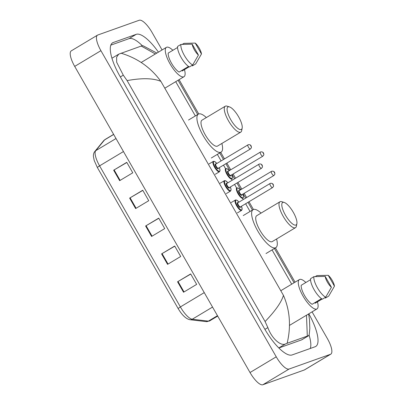 <?xml version="1.0" encoding="UTF-8"?>
<svg xmlns="http://www.w3.org/2000/svg" width="405" height="405" viewBox="0 0 405 405"><rect width="100%" height="100%" fill="white"/><g stroke="black" fill="none" stroke-linecap="round" stroke-linejoin="round"><path stroke-width="0.61" d="M312.073 311.86L327.387 338.6A16.099 5.057 -120.9 0 1 330.819 354.137A16.099 5.057 -120.9 0 1 330.531 354.274L289.084 369.036A16.099 5.057 -120.9 0 1 276.245 356.815L100.921 50.681A16.099 5.057 -120.9 0 1 97.494 35.144A16.099 5.057 -120.9 0 1 97.782 35.012L139.229 20.25A16.099 5.057 -120.9 0 1 152.067 32.471L162.076 49.952M330.819 354.137L304.59 369.856A16.099 5.057 -120.9 0 1 304.302 369.988L262.855 384.75A16.099 5.057 -120.9 0 1 250.022 372.529L74.697 66.4A16.099 5.057 -120.9 0 1 71.27 50.863L97.494 35.144M179.086 79.648L198.733 113.957M220.725 152.356L224.476 158.907M226.876 163.099L230.718 169.811M233.123 174.003L235.538 178.22M237.938 182.412L241.785 189.125M244.185 193.317L246.599 197.539M248.999 201.731L253.449 209.491M275.435 247.89L295.068 282.169M158.426 52.144A34.617 10.869 59.1 0 0 136.212 34.339L113.182 42.54A34.617 10.869 59.1 0 0 112.565 42.829A34.617 10.869 59.1 0 0 119.936 76.236L264.505 328.673A34.617 10.869 59.1 0 0 292.101 354.947L315.13 346.746A34.617 10.869 59.1 0 0 315.748 346.452A34.617 10.869 59.1 0 0 308.812 313.819M142.282 45.679A34.617 10.869 59.1 0 0 128.998 38.662L110.808 45.137M310.291 348.467A34.617 10.869 59.1 0 0 309.091 335.112M265.093 321.545C275.38 310.812 281.5 302.084 283.444 295.356C289.95 310.392 291.18 326.369 287.135 343.283L285.414 343.966C280.817 346.28 271.806 338.686 267.862 327.604L265.093 321.545L127.104 80.605L123.287 75.168L116.675 62.259L116.62 57.196L118.726 54.154L111.972 58.204A21.738 6.824 59.1 0 0 111.927 58.229M278.873 347.981L301.528 339.911A21.738 6.824 59.1 0 0 301.917 339.729L308.666 335.684L307.314 336.094L306.479 315.217M118.726 54.154L142.302 45.674L143.152 45.8L156.856 53.08M308.585 313.956L309.491 319.484L309.825 328.455L309.243 334.5L308.666 335.684M287.135 343.283L307.314 336.094M120.999 53.187C137.558 58.188 150.857 67.579 160.891 81.37C153.237 78.124 141.973 77.871 127.104 80.605M155.368 53.976L141.178 46.003M204.257 292.618L180.382 306.929A16.099 5.057 59.1 0 0 192.253 319.236A4.025 3.716 96.7 0 1 190.031 319.722C186.087 318.988 182.113 315.247 178.099 308.494L97.306 167.422L99.59 165.853L180.382 306.929L178.109 308.504M113.663 170.206L126.775 162.349L132.764 172.808L119.652 180.665L113.663 170.206L114.134 169.928L120.123 180.387M161.585 253.889L174.697 246.027L180.691 256.492L167.579 264.349L161.585 253.889L162.056 253.611L168.045 264.065M177.562 281.779L190.674 273.922L196.663 284.381L183.551 292.243L177.562 281.779L178.033 281.5L184.022 291.959M129.635 198.101L142.747 190.244L148.741 200.703L135.624 208.56L129.635 198.101L130.106 197.822L136.095 208.281M145.613 225.995L158.725 218.138L164.714 228.597L151.602 236.454L145.613 225.995L146.083 225.717L152.072 236.171M158.806 218.28L146.083 225.717M142.833 190.385L130.106 197.822M190.755 274.069L178.033 281.5M174.783 246.174L162.056 253.611M126.856 162.491L114.134 169.928M317.449 301.841A17.106 5.371 -120.9 0 1 316.978 308.924A17.106 5.371 -120.9 0 1 316.675 309.066A17.106 5.371 -120.9 0 1 303.304 296.546A17.106 5.371 -120.9 0 1 299.396 279.577A17.106 5.371 -120.9 0 1 299.7 279.43A17.106 5.371 -120.9 0 1 305.861 282.503M310.549 279.693L301.229 285.277A12.074 3.792 -120.9 0 0 304.55 295.544A12.074 3.792 -120.9 0 0 312.118 304.297L321.535 298.652M331.427 287.267A8.049 2.526 -120.9 0 1 325.19 276.382L331.427 287.267L325.666 297.204A12.879 4.045 -120.9 0 1 317.424 287.773A12.879 4.045 -120.9 0 1 313.9 276.661L310.625 278.625A12.879 4.045 -120.9 0 0 314.143 289.737A12.879 4.045 -120.9 0 0 322.39 299.168L325.666 297.204M325.19 276.382L313.9 276.661M322.137 299.032L315.146 303.218L314.832 302.672M328.222 275.299A8.049 2.526 -120.9 0 1 334.454 286.188L328.222 275.299L316.933 275.582L315.242 276.595M334.454 286.188L328.698 296.121L325.417 298.085L325.104 297.538M282.882 202.399A13.082 4.106 -120.9 0 1 284.194 202.444A13.082 4.106 -120.9 0 1 292.896 211.618A13.082 4.106 -120.9 0 1 296.885 223.621A13.082 4.106 -120.9 0 1 295.863 225.064A13.082 4.106 -120.9 0 1 285.434 215.131A13.082 4.106 -120.9 0 1 282.882 202.399M296.885 223.621L296.399 226.127A15.096 4.738 -120.9 0 1 295.493 227.661A15.096 4.738 -120.9 0 1 295.225 227.787A15.096 4.738 -120.9 0 1 283.429 216.741A15.096 4.738 -120.9 0 1 279.976 201.766A15.096 4.738 -120.9 0 1 280.245 201.639A15.096 4.738 -120.9 0 1 281.758 201.69L284.194 202.444M279.976 201.766L256.699 215.713A15.096 4.738 59.1 0 0 260.152 230.688A15.096 4.738 59.1 0 0 271.947 241.734A15.096 4.738 59.1 0 0 272.221 241.608L295.493 227.661M276.58 238.996A22.138 6.951 -120.9 0 1 275.84 247.647A22.138 6.951 -120.9 0 1 275.44 247.835A22.138 6.951 -120.9 0 1 258.142 231.635A22.138 6.951 -120.9 0 1 253.079 209.668A22.138 6.951 -120.9 0 1 253.479 209.481A22.138 6.951 -120.9 0 1 261.063 213.096M228.172 106.864A13.082 4.106 -120.9 0 1 229.478 106.905A13.082 4.106 -120.9 0 1 238.18 116.083A13.082 4.106 -120.9 0 1 242.17 128.086A13.082 4.106 -120.9 0 1 241.147 129.529A13.082 4.106 -120.9 0 1 230.723 119.597A13.082 4.106 -120.9 0 1 228.172 106.864M242.17 128.086L241.689 130.592A15.096 4.738 -120.9 0 1 240.778 132.126A15.096 4.738 -120.9 0 1 240.509 132.253A15.096 4.738 -120.9 0 1 228.714 121.206A15.096 4.738 -120.9 0 1 225.261 106.231A15.096 4.738 -120.9 0 1 225.534 106.1A15.096 4.738 -120.9 0 1 227.043 106.15L229.478 106.905M225.261 106.231L201.989 120.179A15.096 4.738 59.1 0 0 205.441 135.154A15.096 4.738 59.1 0 0 217.232 146.2A15.096 4.738 59.1 0 0 217.505 146.073L240.778 132.126M221.869 143.456A22.138 6.951 -120.9 0 1 221.125 152.113A22.138 6.951 -120.9 0 1 220.73 152.3A22.138 6.951 -120.9 0 1 203.426 136.1A22.138 6.951 -120.9 0 1 198.369 114.134A22.138 6.951 -120.9 0 1 198.764 113.947A22.138 6.951 -120.9 0 1 206.347 117.561M184.457 69.625A17.106 5.371 -120.9 0 1 183.992 76.707A17.106 5.371 -120.9 0 1 183.683 76.854A17.106 5.371 -120.9 0 1 170.318 64.334A17.106 5.371 -120.9 0 1 166.404 47.36A17.106 5.371 -120.9 0 1 166.708 47.218A17.106 5.371 -120.9 0 1 172.869 50.291M177.557 47.481L168.237 53.065A12.074 3.792 -120.9 0 0 171.563 63.332A12.074 3.792 -120.9 0 0 179.126 72.085L188.543 66.44M198.435 55.055A8.049 2.526 -120.9 0 1 192.198 44.165L198.435 55.055L192.679 64.987A12.879 4.045 -120.9 0 1 184.432 55.561A12.879 4.045 -120.9 0 1 180.913 44.444L177.633 46.408A12.879 4.045 -120.9 0 0 181.151 57.525A12.879 4.045 -120.9 0 0 189.398 66.952L192.679 64.987M192.198 44.165L180.913 44.444M189.145 66.815L182.159 71.007L181.845 70.455M195.23 43.087A8.049 2.526 -120.9 0 1 201.467 53.976L195.23 43.087L183.941 43.365L182.25 44.383M201.467 53.976L195.706 63.909L192.431 65.873L192.117 65.326M175.714 81.668L195.347 115.946M217.333 154.335L221.105 160.927M223.504 165.119L225.55 168.688M231.549 179.167L232.166 180.24M234.566 184.432L236.611 188.001M242.615 198.48L243.228 199.559M245.632 203.75L250.057 211.481M272.044 249.875L291.696 284.188M160.891 81.37L283.444 295.356M100.921 50.681L74.697 66.4M276.245 356.815L250.022 372.529M289.084 369.036L262.855 384.75M330.531 354.274L304.302 369.988M128.998 38.662L136.212 34.339M112.013 43.239L113.182 42.54M278.812 347.92L285.414 343.966M264.91 329.371L267.862 327.604M120.336 76.94L123.287 75.168M301.528 339.911L308.443 335.765M212.539 307.081L192.253 319.236L208.393 321.125A16.099 5.057 59.1 0 0 209.355 321.038A16.099 5.057 59.1 0 0 209.643 320.902L217.693 316.082M209.643 320.902L206.17 321.616A4.025 3.716 96.7 0 0 208.393 321.125L217.47 315.687M178.099 308.494L97.306 167.422L94.203 160.476L93.418 156.457C93.327 154.32 93.788 152.67 94.795 151.495A4.025 3.797 39.4 0 1 95.727 150.69A16.099 5.057 59.1 0 0 99.59 165.853L123.464 151.546M94.795 151.495L103.67 140.697A4.025 3.797 39.4 0 1 104.601 139.892L95.727 150.69L116.012 138.535M103.67 140.697L105.032 139.517A16.099 5.057 59.1 0 0 104.601 139.892L113.673 134.455M242.818 194.137L243.526 196.997L242.959 198.273A6.04 1.893 -120.9 0 1 242.853 198.328A6.04 1.893 -120.9 0 1 238.135 193.909A6.04 1.893 -120.9 0 1 236.753 187.915A6.04 1.893 -120.9 0 1 236.859 187.864M240.312 190.006A5.635 1.772 59.1 0 0 237.386 188.016A5.635 1.772 59.1 0 0 238.484 193.504A5.635 1.772 59.1 0 0 242.98 197.782A5.635 1.772 59.1 0 0 242.798 194.147M241.815 194.739A2.82 0.886 -120.9 0 1 241.582 195.342A2.82 0.886 -120.9 0 1 239.335 193.2A2.82 0.886 -120.9 0 1 238.783 190.456A2.82 0.886 -120.9 0 1 239.335 190.593M239.315 190.613A2.415 0.759 59.1 0 0 239.269 190.633A2.415 0.759 59.1 0 0 239.821 193.028A2.415 0.759 59.1 0 0 241.709 194.795A2.415 0.759 59.1 0 0 241.755 194.775A2.415 0.759 59.1 0 0 241.79 194.744M273.927 175.486A2.415 0.759 -120.9 0 1 273.876 175.522A2.415 0.759 -120.9 0 1 273.836 175.542A2.415 0.759 -120.9 0 1 271.947 173.775A2.415 0.759 -120.9 0 1 271.396 171.381A2.415 0.759 -120.9 0 1 271.436 171.361M274.074 172.12L274.474 172.819L274.074 172.12M231.756 174.818L232.465 177.679L231.898 178.959A6.04 1.893 -120.9 0 1 231.787 179.01A6.04 1.893 -120.9 0 1 227.068 174.59A6.04 1.893 -120.9 0 1 225.691 168.602A6.04 1.893 -120.9 0 1 225.798 168.551M229.25 170.692A5.635 1.772 59.1 0 0 226.324 168.703A5.635 1.772 59.1 0 0 227.423 174.185A5.635 1.772 59.1 0 0 231.918 178.463A5.635 1.772 59.1 0 0 231.736 174.833M230.754 175.421A2.82 0.886 -120.9 0 1 230.521 176.023A2.82 0.886 -120.9 0 1 228.273 173.887A2.82 0.886 -120.9 0 1 227.721 171.143A2.82 0.886 -120.9 0 1 228.268 171.28M228.253 171.295A2.415 0.759 59.1 0 0 228.207 171.315A2.415 0.759 59.1 0 0 228.759 173.71A2.415 0.759 59.1 0 0 230.648 175.476A2.415 0.759 59.1 0 0 230.688 175.456A2.415 0.759 59.1 0 0 230.728 175.431M262.865 156.168A2.415 0.759 -120.9 0 1 262.815 156.208A2.415 0.759 -120.9 0 1 262.774 156.229A2.415 0.759 -120.9 0 1 260.886 154.462A2.415 0.759 -120.9 0 1 260.334 152.062A2.415 0.759 -120.9 0 1 260.375 152.042M263.012 152.806L263.412 153.5L263.012 152.806M238.96 202.115A5.635 1.772 59.1 0 0 236.034 200.126A5.635 1.772 59.1 0 0 237.133 205.613A5.635 1.772 59.1 0 0 241.628 209.891A5.635 1.772 59.1 0 0 241.446 206.256L242.175 209.107L241.608 210.382A6.04 1.893 -120.9 0 1 241.496 210.433A6.04 1.893 -120.9 0 1 236.778 206.018A6.04 1.893 -120.9 0 1 235.401 200.024A6.04 1.893 -120.9 0 1 235.507 199.974M240.464 206.849A2.82 0.886 -120.9 0 1 240.231 207.451A2.82 0.886 -120.9 0 1 237.983 205.31A2.82 0.886 -120.9 0 1 237.431 202.566A2.82 0.886 -120.9 0 1 237.978 202.702M237.963 202.723A2.415 0.759 59.1 0 0 237.917 202.743A2.415 0.759 59.1 0 0 238.469 205.138A2.415 0.759 59.1 0 0 240.357 206.904A2.415 0.759 59.1 0 0 240.398 206.884A2.415 0.759 59.1 0 0 240.438 206.854M272.575 187.596A2.415 0.759 -120.9 0 1 272.524 187.631A2.415 0.759 -120.9 0 1 272.484 187.652A2.415 0.759 -120.9 0 1 270.596 185.885A2.415 0.759 -120.9 0 1 270.044 183.49A2.415 0.759 -120.9 0 1 270.084 183.47M273.122 184.928L272.722 184.229L273.122 184.928M230.404 186.928L231.113 189.788L230.546 191.069A6.04 1.893 -120.9 0 1 230.435 191.119A6.04 1.893 -120.9 0 1 225.717 186.7A6.04 1.893 -120.9 0 1 224.335 180.711A6.04 1.893 -120.9 0 1 224.446 180.66M227.899 182.802A5.635 1.772 59.1 0 0 224.972 180.812A5.635 1.772 59.1 0 0 226.071 186.295A5.635 1.772 59.1 0 0 230.566 190.573A5.635 1.772 59.1 0 0 230.379 186.943M229.402 187.53A2.82 0.886 -120.9 0 1 229.164 188.133A2.82 0.886 -120.9 0 1 226.921 185.996A2.82 0.886 -120.9 0 1 226.37 183.252A2.82 0.886 -120.9 0 1 226.916 183.389M226.896 183.404A2.415 0.759 59.1 0 0 226.856 183.424A2.415 0.759 59.1 0 0 227.407 185.819A2.415 0.759 59.1 0 0 229.296 187.586A2.415 0.759 59.1 0 0 229.336 187.566A2.415 0.759 59.1 0 0 229.377 187.54M261.514 168.277A2.415 0.759 -120.9 0 1 261.463 168.318A2.415 0.759 -120.9 0 1 261.417 168.338A2.415 0.759 -120.9 0 1 259.534 166.571A2.415 0.759 -120.9 0 1 258.982 164.172A2.415 0.759 -120.9 0 1 259.023 164.152M262.06 165.61L261.66 164.916L262.06 165.61M219.338 167.614L220.052 170.47L219.48 171.75A6.04 1.893 -120.9 0 1 219.373 171.801A6.04 1.893 -120.9 0 1 214.655 167.386A6.04 1.893 -120.9 0 1 213.273 161.393A6.04 1.893 -120.9 0 1 213.384 161.342M216.837 163.483A5.635 1.772 59.1 0 0 213.911 161.494A5.635 1.772 59.1 0 0 215.009 166.981A5.635 1.772 59.1 0 0 219.5 171.259A5.635 1.772 59.1 0 0 219.318 167.624M218.341 168.212A2.82 0.886 -120.9 0 1 218.103 168.819A2.82 0.886 -120.9 0 1 215.86 166.678A2.82 0.886 -120.9 0 1 215.308 163.934A2.82 0.886 -120.9 0 1 215.855 164.071M215.835 164.086A2.415 0.759 59.1 0 0 215.794 164.106A2.415 0.759 59.1 0 0 216.346 166.506A2.415 0.759 59.1 0 0 218.234 168.272A2.415 0.759 59.1 0 0 218.275 168.252A2.415 0.759 59.1 0 0 218.315 168.222M250.447 148.964A2.415 0.759 -120.9 0 1 250.401 148.999A2.415 0.759 -120.9 0 1 250.356 149.02A2.415 0.759 -120.9 0 1 248.468 147.253A2.415 0.759 -120.9 0 1 247.916 144.858A2.415 0.759 -120.9 0 1 247.961 144.838M250.999 146.296L250.599 145.597L250.999 146.296M294.065 282.771L274.433 248.493M252.426 210.063L247.997 202.333M245.597 198.141L243.177 193.919M240.778 189.727L236.935 183.014M234.535 178.823L232.116 174.606M229.716 170.409L225.874 163.701M223.469 159.509L219.718 152.958M197.711 114.529L178.078 80.251M206.17 321.616L190.031 319.722M105.032 139.517L113.628 134.369M316.978 308.924L289.474 325.407M299.396 279.577L280.792 290.724M275.84 247.647L266.004 253.545M253.079 209.668L243.248 215.561M221.125 152.113L211.294 158.006M198.369 114.134L188.533 120.027M183.992 76.707L164.805 88.204M166.404 47.36L141.183 62.471M236.753 187.915L238.15 188.021L240.332 189.996M241.724 194.79L273.876 175.522C275.648 173.416 274.641 174.261 274.792 173.082C274.524 171.649 273.512 171.026 271.76 171.209L239.233 190.649M225.691 168.602L227.089 168.703L229.27 170.677M230.663 175.471L262.815 156.208C264.587 154.102 263.579 154.943 263.731 153.768C263.458 152.331 262.45 151.708 260.699 151.89L228.172 171.33M238.98 202.105L236.798 200.131L235.573 199.943L231.189 202.551M237.877 202.758L270.408 183.318C272.16 183.136 273.173 183.759 273.441 185.191C273.289 186.371 274.296 185.525 272.524 187.631L240.373 206.899M241.608 210.382L237.396 212.909M227.919 182.787L225.737 180.812L224.512 180.63L220.128 183.232M226.815 183.44L259.347 164C261.098 163.817 262.106 164.44 262.374 165.878C262.222 167.052 263.235 166.212 261.463 168.318L229.311 187.581M230.546 191.069L226.334 193.59M216.857 163.468L214.67 161.494L213.445 161.311L209.066 163.919M215.754 164.121L248.285 144.686C250.037 144.499 251.044 145.127 251.313 146.559C251.161 147.734 252.168 146.894 250.401 148.999L218.249 168.267M219.48 171.75L215.273 174.277"/></g></svg>
